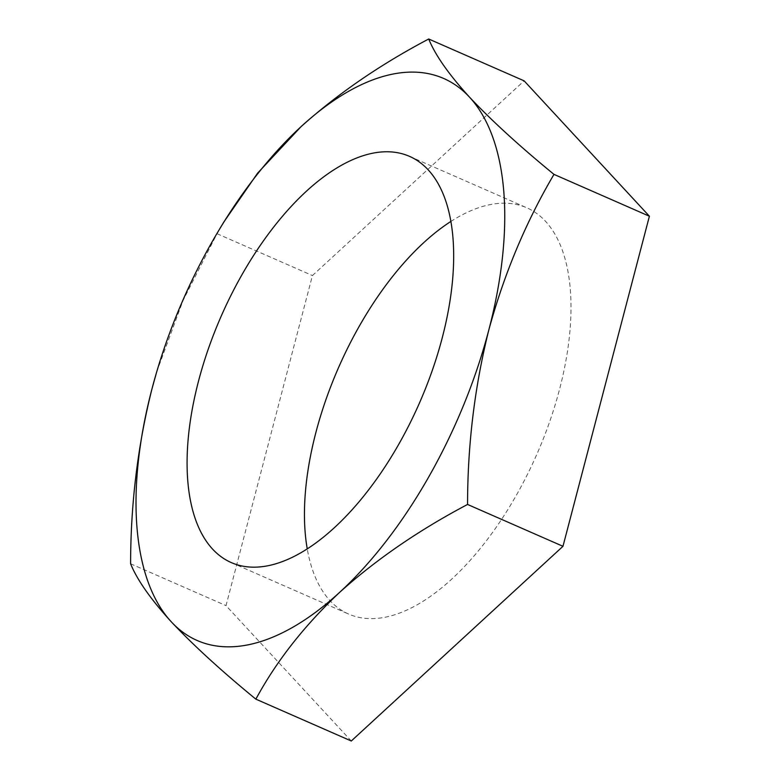 <?xml version="1.0" encoding="UTF-8"?>
<svg xmlns="http://www.w3.org/2000/svg" width="780" height="780" viewBox="0 0 780 780"><rect width="100%" height="100%" fill="white"/><g stroke="black" fill="none" stroke-linecap="round" stroke-linejoin="round"><path stroke-width="0.58" stroke-dasharray="3.9 2.92" d="M450.84 221.481A221.803 108.206 113.7 0 1 526.792 207.792A221.803 108.206 113.7 0 1 516.116 495.661A221.803 108.206 113.7 0 1 348.621 614.055A221.803 108.206 113.7 0 1 307.252 548.915M351.283 741L226.015 605.621L312.439 275.545L524.131 80.847M156.702 371.914L183.124 300.319L217.025 233.698L223.645 222.29M217.025 233.698L312.439 275.545M130.601 563.774L226.015 605.621M409.461 156.341L526.792 207.792M231.299 562.594L348.621 614.055"/><path stroke-width="1.17" d="M307.252 548.915A221.803 108.206 113.7 0 1 359.297 326.177A221.803 108.206 113.7 0 1 450.84 221.481M241.966 274.726A221.803 108.206 113.7 0 1 409.461 156.341A221.803 108.206 113.7 0 1 398.794 444.21A221.803 108.206 113.7 0 1 231.299 562.594A221.803 108.206 113.7 0 1 241.966 274.726M218.585 230.753A306.872 149.711 113.7 0 1 300.963 126.74A306.872 149.711 113.7 0 1 469.443 97.081C491.546 120.569 519.733 146.328 553.985 174.379C525.837 222.115 504.133 273.916 488.855 329.813C474.718 386.344 467.61 444.561 467.561 504.455C418.967 530.088 376.379 559.338 339.807 592.196A306.872 149.711 113.7 0 1 171.327 621.855A306.872 149.711 113.7 0 1 151.905 389.132A306.872 149.711 113.7 0 1 156.741 371.777A306.872 149.711 113.7 0 1 218.585 230.753L223.645 222.29L257.654 173.092L300.963 126.74C337.642 93.805 380.221 64.555 428.717 39C435.201 55.039 448.773 74.392 469.443 97.081A306.872 149.711 113.7 0 1 488.855 329.813A306.872 149.711 113.7 0 1 428.863 476.707A306.872 149.711 113.7 0 1 339.807 592.196C304.298 625.648 276.325 661.303 255.869 699.153C221.618 671.112 193.43 645.343 171.327 621.855C150.657 599.167 137.085 579.813 130.601 563.774C130.679 503.734 137.777 445.517 151.905 389.132L156.575 372.323M428.717 39L524.131 80.847L649.399 216.226L562.975 546.302L351.283 741L255.869 699.153M467.561 504.455L562.975 546.302M553.985 174.379L649.399 216.226"/></g></svg>

